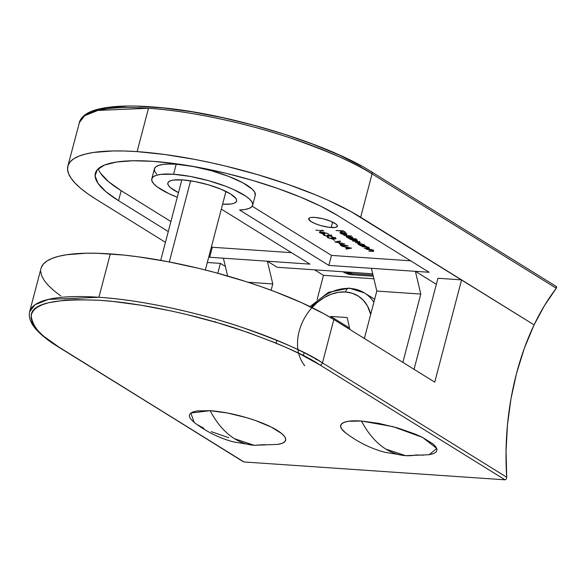 <?xml version="1.0" encoding="UTF-8"?>
<svg xmlns="http://www.w3.org/2000/svg" width="586" height="586" viewBox="0 0 586 586"><rect width="100%" height="100%" fill="white"/><g stroke="black" fill="none" stroke-linecap="round" stroke-linejoin="round"><path stroke-width="0.88" d="M331.156 227.522A14.811 3.589 14.7 0 1 315.942 223.947A14.811 3.589 14.7 0 1 308.697 218.71A14.811 3.589 14.7 0 1 314.88 217.421L322.82 218.717L330.826 221.281L336.203 224.248L337.06 225.149L337.133 226.614L335.06 227.449L328.695 227.265L320.417 225.471L315.209 223.654L311.195 221.662L308.668 218.988L309.686 217.824L310.976 217.494L314.88 217.421A14.811 3.589 14.7 0 1 330.101 220.988A14.811 3.589 14.7 0 1 337.346 226.225A14.811 3.589 14.7 0 1 331.156 227.522L332.592 222.065L331.156 227.522M236.598 201.049A35.541 8.614 14.7 0 0 219.208 188.487A35.541 8.614 14.7 0 0 182.693 179.909L173.317 180.092L170.218 180.876L168.35 182.092L167.779 183.689L168.534 185.601L170.585 187.769L178.488 192.633A35.541 8.614 14.7 0 1 167.845 183.015A35.541 8.614 14.7 0 1 182.693 179.909L195.035 181.579L208.477 184.839L220.959 189.19L230.591 193.973L235.909 198.464L236.663 200.383L236.092 201.98L234.224 203.188L231.126 203.979L222.599 204.206A35.541 8.614 14.7 0 0 236.598 201.049L236.605 201.013M156.674 174.108L154.719 171.31L154.411 168.871L155.773 166.864L158.755 165.355L163.26 164.402L169.142 164.029L176.203 164.248A52.125 12.628 -165.3 0 0 154.426 168.805L151.803 178.811A52.125 12.628 14.7 0 1 173.573 174.254L176.203 164.248L192.897 166.431L211.158 170.651L228.591 176.364L242.912 182.825L252.244 189.175L254.624 192.047L255.254 195.299M100.631 173.324L108.556 181.689L121.177 190.684L118.555 200.69L168.277 231.551L118.555 200.69L105.927 191.695L98.001 183.323L95.086 175.917L97.291 169.75L104.52 165.054L116.511 162.022L132.795 160.762L152.741 161.326L175.602 163.692L200.478 167.764L226.423 173.397L252.441 180.363L277.53 188.399L300.721 197.196L321.128 206.411L337.968 215.699L429.113 272.27L328.863 265.414L239.571 209.993L245.116 209.466L249.233 208.367L251.804 206.726L252.734 204.595L252.002 202.053L249.614 199.181L245.666 196.068L233.646 189.556L225.962 186.37L208.528 180.656L190.274 176.437L173.573 174.254L160.637 174.408L156.132 175.361L153.151 176.869L151.789 178.876L152.089 181.316L154.052 184.114L157.605 187.176L168.966 193.666L177.28 197.233A52.125 12.628 14.7 0 1 151.803 178.811M148.492 108.271A165.845 40.185 -165.3 0 0 79.22 122.752L84.677 115.706L97.913 110.417L148.492 108.271L137.117 151.627L148.492 108.271C193.08 111.12 250.984 124.606 290.876 138.142C330.914 152.272 357.965 164.19 372.044 173.896L556.282 288.246L544.541 305.489L534.095 324.893L351.095 211.663L328.512 200.441L315.715 194.918L287.719 184.304L257.444 174.599L226.042 166.197L210.301 162.578L194.728 159.399L164.703 154.484L137.117 151.627L124.584 151.012L113.039 150.946L93.386 152.47L85.468 154.037L78.92 156.132L73.807 158.725L70.188 161.795L68.093 165.311L67.537 169.237L68.525 173.544L71.053 178.181L75.096 183.11L80.619 188.274L87.556 193.636L95.855 199.137A165.845 40.185 14.7 0 1 67.844 166.109A165.845 40.185 14.7 0 1 137.117 151.627A165.845 40.185 14.7 0 1 360.668 217.252L372.044 173.896A165.845 40.185 -165.3 0 0 148.492 108.271M212.322 247.255L291.506 252.669L212.322 247.255L209.693 257.261L208.828 256.719L209.693 257.261L212.322 247.255L211.451 246.713L212.322 247.255M252.214 206.206L331.486 255.408L410.669 260.821L331.486 255.408L328.863 265.414L331.486 255.408L252.214 206.206M252.639 205.261L255.262 195.255A52.125 12.628 -165.3 0 0 229.763 176.818A52.125 12.628 -165.3 0 0 176.203 164.248L173.573 174.254A52.125 12.628 14.7 0 1 227.134 186.824A52.125 12.628 14.7 0 1 252.639 205.261A52.125 12.628 14.7 0 1 239.571 209.993L328.863 265.414L371.421 268.322L376.813 291.059L420.792 294.069L415.401 271.333L371.421 268.322L376.813 291.059L364.367 338.481L376.813 291.059L420.792 294.069L402.868 362.375L420.792 294.069L415.401 271.333L429.113 272.27L337.968 215.699A137.417 33.292 14.7 0 0 192.779 166.358A137.417 33.292 14.7 0 0 95.342 173.324A137.417 33.292 14.7 0 0 118.555 200.69L121.177 190.684L170.9 221.545L121.177 190.684A137.417 33.292 -165.3 0 1 98.265 168.746M341.653 245.212L339.199 243.688L348.084 245.908L340.385 245.38L348.084 245.908L339.199 243.688L341.653 245.212M322.542 230.584L321.743 230.093L323.772 230.928L315.803 230.122L323.772 230.928L321.743 230.093L322.542 230.584M366.331 249.35L371.348 249.438L371.81 249.724L370.821 249.658L373.663 250.859L372.916 251.35L369.173 251.116L372.674 251.042L372.593 250.53L370.227 249.695L366.331 249.35L369.854 249.629L372.593 250.53L372.484 251.057L368.711 250.83L371.978 251.306C373.685 251.482 374.139 251.248 373.348 250.625L370.821 249.658L371.81 249.724L371.348 249.438L366.331 249.35M361.958 246.633L366.975 246.721L367.444 247.014L366.448 246.94L369.29 248.142L368.543 248.64L364.8 248.405L368.301 248.332L368.22 247.812L365.854 246.984L361.958 246.633L365.481 246.918L368.22 247.812L368.111 248.339L364.338 248.112L367.605 248.596C369.312 248.764 369.766 248.537 368.975 247.907L366.448 246.94L367.444 247.014L366.975 246.721L361.958 246.633M364.441 245.71L364.023 244.838L359.211 243.41L357.716 243.732L358.332 244.435L358.603 243.395L358.332 244.435L360.961 245.278L359.965 245.402L360.434 245.688L365.92 246.061L364.441 245.71L364.558 245.263L364.441 245.71L365.92 246.061L360.434 245.688L359.965 245.402L360.917 245.468L358.566 244.574L357.768 243.63L361.811 243.915L364.639 245.512M343.938 235.447L351.637 235.975L343.938 235.447M346.7 234.678L346.26 233.814L343.762 232.825L339.939 232.73L340.569 233.418L340.832 232.415L340.569 233.418L343.828 234.605L341.184 233.426L341.894 232.466L340.796 233.103L343.828 234.605L340.862 233.587L340.019 232.627L343.762 232.825L346.846 234.319L345.205 234.803L341.828 232.708L345.205 234.803L346.875 234.495M336.049 230.554L343.096 230.781L345.615 232.349L342.788 231.016L340.481 230.862L342.532 232.137L341.763 232.085L339.712 230.811L336.049 230.554L339.712 230.811L341.763 232.085L342.532 232.137L340.481 230.862L342.788 231.016L345.615 232.349L343.096 230.781L336.049 230.554M352.801 238.509L352.428 237.638L347.623 236.217L346.121 236.532L346.736 237.242L347.007 236.202L346.736 237.242L349.373 238.084L348.377 238.209L348.838 238.495L356.537 239.022L352.801 238.509L352.919 238.033L352.801 238.509L356.537 239.022L348.838 238.495L348.377 238.209L349.322 238.268L346.971 237.381L346.172 236.436L350.216 236.715L353.014 238.29M356.493 240.531L352.479 240.758L359.145 241.893L358.039 242.56L355.526 242.648L358.5 242.853L359.833 242.238L357.123 241.285L357.248 240.626L354.896 239.747L355.849 239.813L355.38 239.528L349.901 239.154L355.38 239.528L355.849 239.813L354.896 239.747L357.248 240.626L357.65 241.08L357.123 241.285L360.236 242.641L355.526 242.648L359.101 242.597L359.079 242.135L352.948 241.044L356.581 240.978L355.665 240.157L350.362 239.44L356.786 240.861L357.079 239.747M320.549 231.91L328.277 233.609L323.824 232.752L324.878 233.719L322.732 233.755L319.824 232.73L319.37 232.078L320.051 231.902L319.333 232.151L319.824 232.73L323.743 233.887L324.432 233.089L323.824 232.752L328.277 233.609L320.549 231.91M330.702 236.195L331.134 235.85L329.076 234.759L332.108 236.283L329.01 235.997L327.904 236.4L324.073 235.338L323.113 234.525L323.86 234.224L324.651 234.495L324.043 234.634L324.263 235.045L325.765 235.77L327.728 236.114L328.109 235.858L327.376 235.235L328.145 235.286L330.702 236.195L327.376 235.235L328.109 235.946L327.376 236.114L324.476 235.184L324.014 234.678L324.651 234.495L324.183 234.21L323.113 234.495L323.699 235.125L327.904 236.4L329.01 235.997L332.115 236.268L328.138 234.59L330.914 235.323L330.702 236.195L330.848 235.631M334.672 238.656L335.104 238.312L333.053 237.227L336.086 238.751L332.987 238.465L331.881 238.868L328.05 237.806L327.083 236.993L327.838 236.685L328.621 236.964L328.021 237.103L328.241 237.513L329.742 238.238L331.698 238.583L332.079 238.326L331.354 237.696L332.123 237.755L334.672 238.656L331.354 237.696L332.086 238.407L331.354 238.575L328.446 237.652L328.16 236.678L327.091 236.956L327.669 237.594L331.881 238.868L336.086 238.729L332.115 237.059L334.892 237.791L334.672 238.656L334.818 238.099M334.606 240.406L332.614 239.176L334.606 240.406M334.818 241.923L340.07 241.044L340.569 241.351L336.379 242.011L344.509 243.798L334.818 241.923L344.509 243.798L336.379 242.011L340.569 241.351L340.07 241.044L334.818 241.923M341.506 246.076L351.534 248.156L346.414 249.123L345.908 248.808L347.549 248.501L345.205 247.043L341.506 246.076L345.205 247.043L347.549 248.501L345.908 248.808L346.414 249.123L351.468 248.112L341.506 246.076M277.149 267.267L372.718 273.801L277.149 267.267L267.384 261.202L209.693 257.261L223.405 258.199L227.632 276.013L223.405 258.199L267.384 261.202L277.149 267.267M221.318 209.107L309.943 264.118L267.384 261.202L309.943 264.118L221.318 209.107M95.855 199.137L165.45 242.333L95.855 199.137M415.401 271.333L436.343 284.327L415.401 271.333M323.479 275.339L373.897 278.79L323.479 275.339L317.099 299.666L323.479 275.339L314.601 269.831L323.479 275.339M41.254 267.59L43.357 264.066L46.975 260.997L52.088 258.404L58.637 256.316L66.555 254.749L86.208 253.225L97.752 253.291L123.705 255.064L137.871 256.763L167.896 261.678L199.211 268.469L214.974 272.49L245.959 281.588L260.887 286.576L275.237 291.799L301.68 302.72L324.263 313.942L333.837 319.531A165.845 40.185 -165.3 0 0 110.285 253.906L98.917 297.263A165.845 40.185 14.7 0 1 322.461 362.888L333.837 319.531L434.746 382.16L461.578 279.881L534.095 324.893L524.331 348.282L516.515 373.45A199.614 119.705 -86.1 0 1 534.095 324.893L360.668 217.252L372.044 173.896L556.282 288.246L556.7 287.023L555.748 286.378M361.298 166.036L339.038 154.975L312.975 144.207L284.115 134.143L253.57 125.177L222.512 117.647L192.135 111.853L163.604 108L138.018 106.249M126.642 106.183L107.275 107.685L99.466 109.23L93.013 111.296M271.12 290.253L272.776 283.939L267.384 261.202L272.776 283.939L271.12 290.253M248.003 282.247L272.776 283.939L248.003 282.247M373.297 276.226L352.025 274.775L345.645 273.23L342.978 271.772L344.041 272.431L344.194 271.853L344.041 272.431A5.926 1.436 14.7 0 0 352.025 274.775L352.318 273.662L373.018 275.076L352.318 273.662L345.542 271.948A5.926 1.436 -165.3 0 0 352.318 273.662L352.025 274.775L373.297 276.226M370.733 171.544A2.366 1.809 121.8 0 1 371.399 171.757A2.366 1.809 121.8 0 1 372.044 173.896A2.366 1.809 -58.2 0 0 371.421 171.771L556.356 286.554M344.942 231.924L344.839 232.29L344.942 231.924M341.858 231.719L341.763 232.085L341.858 231.719M341.184 233.426L340.744 232.928L341.037 231.814M345.418 234.561L342.612 232.569L345.681 233.499L345.418 234.561L346.106 234.327L345.608 233.777L342.554 232.789L345.418 234.561L346.099 234.349L346.392 233.235M348.846 236.707L348.333 236.502M347.425 237.301L350.157 238.268L352.259 238.099L348.135 236.268L346.985 236.678L347.425 237.301L348.077 236.502L351.834 237.315L352.252 238.15L351.102 238.392L347.425 237.301L346.956 236.744L347.242 235.631M357.123 241.285L357.248 240.626M360.229 242.685L359.833 242.238M359.079 242.135L359.379 242.472L359.672 241.359M360.434 243.908L359.929 243.703M359.02 244.494L361.745 245.461L363.855 245.292L359.731 243.461L358.581 243.871L359.02 244.494L359.672 243.695L363.43 244.516L363.847 245.351L362.697 245.585L359.02 244.494L358.544 243.937L358.837 242.824M369.422 248.405L368.975 247.907M368.22 247.812L368.111 248.339M373.795 251.13L373.348 250.625M372.593 250.53L372.484 251.057M324.915 233.638L324.432 233.089M320.044 231.902L319.824 232.73L320.044 231.902M323.567 232.972L323.238 233.594L320.623 232.796L321.047 231.961L323.567 232.972L323.56 233.602L323.963 233.44L323.684 232.51L323.567 232.972L320.703 232.188L320.256 232.342L320.623 232.796L320.981 232.195M320.623 232.796L323.238 233.594M331.398 235.557L331.163 236.48L331.398 235.557M323.933 234.217L323.699 235.125L323.933 234.217M324.139 234.21L324.014 234.678L324.139 234.21M335.375 238.026L335.133 238.949L335.375 238.026M327.911 236.685L327.669 237.594L327.911 236.685M328.116 236.678L327.992 237.147L328.116 236.678M336.481 241.608L336.379 242.011L336.481 241.608M342.861 245.292L342.715 245.864L342.861 245.292M342.209 245.131L342.114 245.497L342.209 245.131M342.422 245.263L340.935 244.113L345.733 245.292L342.422 245.263L345.681 245.483L340.884 244.303L342.422 245.263M346.524 248.691L346.414 249.123L346.524 248.691M347.645 248.134L347.549 248.501L347.645 248.134M350.032 248.032L348.077 248.398L346.231 247.255L350.084 247.827L346.231 247.255L348.077 248.398L350.032 248.032M243.183 461.665L58.959 347.124C41.599 337.316 32.333 326.761 31.153 315.458C32.018 303.475 54.842 298.421 99.635 300.296C143.585 303.101 200.661 316.396 239.982 329.742C279.441 343.66 306.112 355.409 319.985 364.983A2.366 1.809 -58.2 0 0 322.461 362.888C308.39 353.175 281.331 341.257 241.293 327.135C201.408 313.598 143.504 300.113 98.917 297.263L110.285 253.906A165.845 40.185 -165.3 0 0 41.013 268.388L29.637 311.745A165.845 40.185 14.7 0 1 98.917 297.263L48.33 299.409L35.101 304.698L29.637 311.745L29.3 313.62C28.926 319.421 31.952 325.472 38.368 331.764C43.254 336.657 49.898 341.711 58.292 346.912A2.366 1.809 121.8 0 1 57.802 346.399A2.366 1.809 -58.2 0 0 58.263 346.897A2.366 1.809 -58.2 0 0 58.959 347.124A2.366 1.809 121.8 0 1 58.292 346.912L243.974 461.958L505 479.817L506.326 479.04L506.707 477.238L322.461 362.888A2.366 1.809 121.8 0 1 319.985 364.983L505 479.817L243.974 461.958L58.959 347.124L43.935 336.423L38.5 331.324L34.508 326.468L32.018 321.897L31.043 317.649L31.585 313.781L33.658 310.316L37.226 307.284L42.265 304.735L48.719 302.669L65.617 300.105L75.894 299.622L99.635 300.296L112.856 301.438L141.387 305.284L171.764 311.085L187.286 314.653L218.234 322.937L248.083 332.496L275.669 342.964L288.29 348.414L299.951 353.929L319.985 364.983L505 479.817L506.326 479.04L506.707 477.238A199.614 119.705 -86.1 0 1 516.515 373.45L510.992 398.729L507.483 424.762L506.048 451.081L506.707 477.238L322.461 362.888L333.837 319.531L434.746 382.16L461.578 279.881L437.932 278.262L414.046 369.312L437.932 278.262L461.578 279.881L534.095 324.893A199.614 119.705 -86.1 0 1 556.282 288.246L556.407 286.583M214.666 321.904L215.655 321.751M60.724 295.915L53.787 290.553L48.264 285.382L44.221 280.46L41.694 275.823L40.705 271.516M207.312 262.491L220.402 263.385L217.816 273.259L220.402 263.385L225.368 266.462L220.402 263.385L207.312 262.491M311.496 356.698L311.928 356.771M315.869 359.408L317.216 359.745M317.531 359.877L317.026 359.679M190.596 180.81L169.31 261.949L190.596 180.81M345.586 432.871L341.66 428.996L340.605 426.315L341.404 424.081L344.019 422.381L348.362 421.283L361.481 421.026A49.751 12.057 -165.3 0 0 345.484 432.798C361.298 444.752 375.531 449.88 385.112 452.311L405.556 455.659A110.41 66.211 -86.1 0 1 385.91 449.118A110.41 66.211 -86.1 0 1 361.481 421.026L378.761 423.363L397.579 427.919L415.056 434.014L422.447 437.354L433.12 443.976L435.984 447.008L437.046 449.689L436.248 451.923L433.625 453.623L429.113 454.743M423.392 455.175L416.17 454.97A110.41 66.211 -86.1 0 1 405.556 455.659L385.91 449.118C376.3 443.089 368.155 433.728 361.481 421.026L392.957 426.623L422.55 437.405L436.768 448.458L429.135 454.743L405.556 455.659M264.843 444.62L254.229 445.301L277.815 444.386A49.751 12.057 -165.3 0 0 271.223 427.055A49.751 12.057 -165.3 0 0 210.162 410.676A110.41 66.211 93.9 0 0 234.583 438.768A110.41 66.211 93.9 0 0 254.229 445.301L234.583 438.768C224.98 432.739 216.835 423.378 210.162 410.676L227.441 413.013L246.259 417.569L255.342 420.477L271.128 427.004L281.793 433.625L284.664 436.651L285.719 439.339L284.921 441.573L282.305 443.265L277.793 444.393M228.745 437.727L211.268 431.633M203.877 428.293L197.782 424.931M194.259 422.521L190.34 418.646L189.285 415.957L190.084 413.723L192.699 412.031L197.043 410.933L210.162 410.676L190.86 413.013L194.164 422.447C209.971 434.402 224.204 439.529 233.785 441.954L254.229 445.301M304.757 365.759A44.426 33.878 121.8 0 1 304.368 318.33A44.426 33.878 121.8 0 1 345.572 291.989A5.926 3.553 -86.1 0 1 349.168 288.1A5.926 3.553 93.9 0 0 345.572 291.989A44.426 33.878 121.8 0 1 370.689 314.389L367.444 305.921L363.43 300.369L358.31 296.091L352.274 293.264L345.572 291.989L338.437 292.319L331.163 294.238L324.021 297.673L317.29 302.486L312.023 307.591M311.298 307.232A50.345 38.398 121.8 0 1 350.281 288.451A50.345 38.398 121.8 0 1 364.433 292.927A50.345 38.398 121.8 0 1 373.875 302.244M330.152 317.297L330.819 316.447L347.198 317.568L349.827 329.457L347.198 317.568L330.819 316.447L330.152 317.297M349.168 288.1A5.926 3.553 -86.1 0 1 350.281 288.451M347.754 328.167L348.392 327.354L330.819 316.447L348.392 327.354L347.754 328.167M349.381 327.42L348.392 327.354L349.381 327.42M371.399 171.757C327.047 143.409 229.426 113.735 160.571 107.597C132.377 104.909 110.922 105.619 96.192 109.729C87.768 112.065 82.318 115.808 79.843 120.958L67.844 166.109M352.252 238.15L352.545 237.044M363.847 245.351L364.14 244.237M368.587 248.2L368.88 247.087M372.96 250.911L373.253 249.797M323.963 233.426L324.256 232.32M320.249 232.364L320.535 231.258M328.109 235.946L328.402 234.832M331.237 236.055L331.53 234.942M327.091 236.956L327.384 235.85M332.086 238.407L332.379 237.301M335.207 238.524L335.5 237.411M303.387 355.665L304.163 352.699M276.057 343.125L276.614 341.001M205.349 269.992L225.954 191.432M160.725 260.352L181.836 179.858M374.659 299.27L364.433 292.927L349.227 288.1L328.446 292.355L310.023 306.617"/></g></svg>
